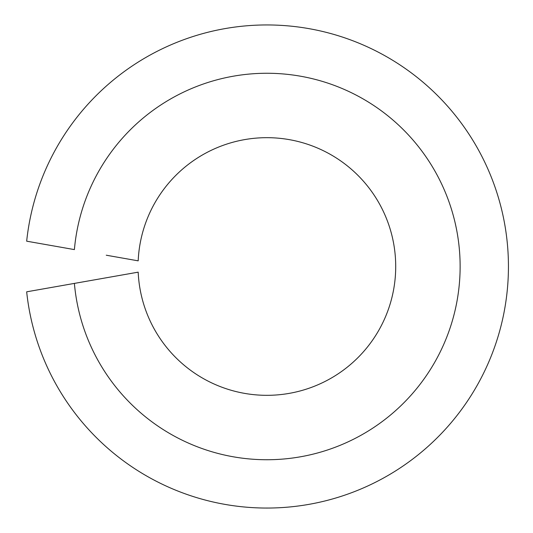 <?xml version="1.0" encoding="UTF-8"?>
<svg xmlns="http://www.w3.org/2000/svg" width="533" height="533" viewBox="0 0 533 533"><rect width="100%" height="100%" fill="white"/><g stroke="black" fill="none" stroke-linecap="round" stroke-linejoin="round"><path stroke-width="0.8" d="M106.254 277.786L74.393 283.403A193.232 193.232 0 0 0 368.35 430.957A193.232 193.232 0 0 0 368.35 102.043A193.232 193.232 0 0 0 74.393 249.597L26.67 241.183A241.542 241.542 0 0 1 394.906 61.668A241.542 241.542 0 0 1 394.906 471.332A241.542 241.542 0 0 1 26.67 291.817L138.187 272.156A128.826 128.826 0 0 0 332.925 377.111A128.826 128.826 0 0 0 332.925 155.889A128.826 128.826 0 0 0 138.187 260.844L106.254 255.214"/></g></svg>
